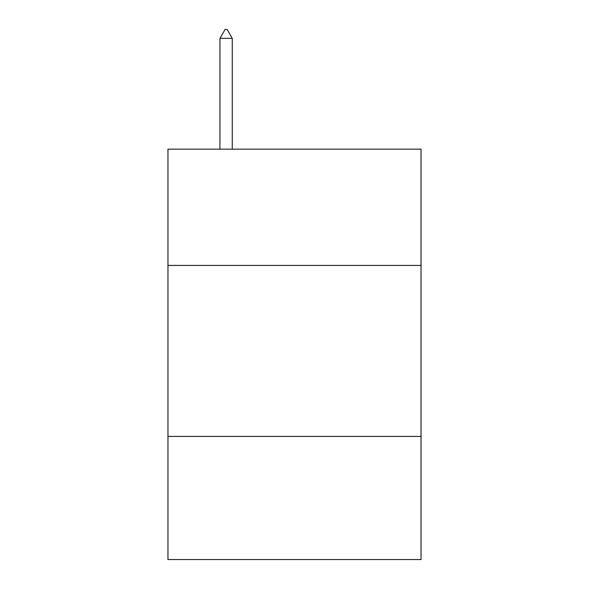 <?xml version="1.0" encoding="UTF-8"?>
<svg xmlns="http://www.w3.org/2000/svg" width="589" height="589" viewBox="0 0 589 589"><rect width="100%" height="100%" fill="white"/><g stroke="black" fill="none" stroke-linecap="round" stroke-linejoin="round"><path stroke-width="0.88" d="M421.039 265.433L421.039 149.15L167.961 149.15L167.961 265.433L421.039 265.433L421.039 559.55L167.961 559.55L167.961 265.433M421.039 436.427L167.961 436.427M232.257 38.344L227.126 29.45L225.072 29.45L219.947 38.344L232.257 38.344L232.257 149.15M219.947 38.344L219.947 149.15"/></g></svg>
